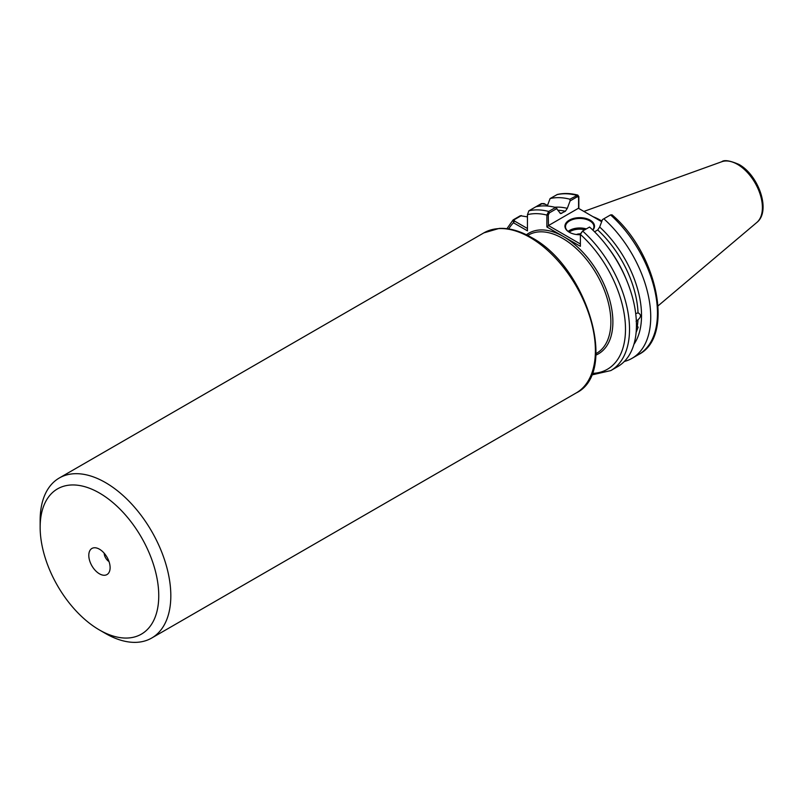 <?xml version="1.0" encoding="UTF-8"?>
<svg xmlns="http://www.w3.org/2000/svg" width="803" height="803" viewBox="0 0 803 803"><rect width="100%" height="100%" fill="white"/><g stroke="black" fill="none" stroke-linecap="round" stroke-linejoin="round"><path stroke-width="1.2" d="M109.007 561.558A7.107 4.105 60 0 1 104.179 553.207M99.452 573.814A15.066 8.703 60 0 1 88.972 557.694A15.066 8.703 60 0 1 95.647 547.817A15.066 8.703 60 0 1 99.452 549.202A15.066 8.703 60 0 1 109.409 571.646A15.066 8.703 60 0 1 99.452 573.814M105.484 633.467L99.452 629.984A83.873 48.421 -120 0 0 158.753 595.746A83.873 48.421 -120 0 0 99.452 493.032A83.873 48.421 -120 0 0 40.15 527.27A83.873 48.421 -120 0 0 99.452 629.984L105.484 633.467A92.395 53.349 60 0 0 151.687 638.044L576.263 392.918A92.395 53.349 -120 0 0 590.426 318.871A92.395 53.349 -120 0 0 530.06 237.457A92.395 53.349 -120 0 0 483.858 232.88L59.281 478.006A92.395 53.349 60 0 1 105.484 482.583A92.395 53.349 60 0 1 165.85 564.007A92.395 53.349 60 0 1 151.687 638.044M634.982 340.141L634.711 341.345M636.117 321.421L637.973 319.795C641.296 316.834 641.306 314.525 638.024 312.879L638.837 313.19M594.561 231.786L597.723 229.959A79.959 46.162 -120 0 1 638.024 312.879L635.715 313.632M636.438 326.711L638.164 327.052L636.217 332.281M580.388 234.727A14.785 8.532 180 0 1 569.267 232.228L569.267 232.228A14.785 8.532 180 0 1 569.267 220.163A14.785 8.532 180 0 1 590.165 220.163A14.785 8.532 180 0 1 592.855 230.11M592.714 229.979A14.213 8.211 0 0 0 593.929 226.657A14.213 8.211 0 0 0 589.763 220.855A14.213 8.211 0 0 0 574.275 219.078A14.213 8.211 0 0 0 565.503 226.657A14.213 8.211 0 0 0 569.468 232.348M576.464 234.526A5.209 3.011 180 0 1 580.489 233.894M601.909 221.096A63.477 36.647 -120 0 0 600.624 220.333A63.477 36.647 -120 0 0 592.965 216.669M545.418 204.303L541.352 203.611L528.876 210.808L527.451 214.682L527.451 230.842L513.448 222.762L513.408 219.741L520.344 215.736L527.451 216.87M580.639 233.613L582.617 231.043A90.337 52.155 60 0 1 610.812 370.584L617.748 366.58A90.337 52.155 60 0 0 589.553 227.048L582.617 231.043L580.388 234.426L580.388 246.32L546.873 226.968L546.873 215.074L548.67 211.45L555.606 207.445L560.584 213.618L565.352 211.279A79.959 46.162 -120 0 0 558.125 210.235M577.799 195.089C570.511 193.212 563.676 193.011 557.312 194.477L550.085 198.562A90.337 52.155 60 0 1 569.879 199.204L577.799 195.089L578.843 196.615L578.843 208.509M550.085 198.562L547.275 206.02M554.753 207.234A82.087 47.387 60 0 1 567.299 208.348L570.11 200.901L569.879 199.204M535.812 206.803A90.337 52.155 60 0 1 555.606 207.445M567.299 208.348L565.352 211.279M506.944 228.684L512.987 220.072L514.231 219.721L514.462 221.016L527.451 228.514M632.021 358.339L638.756 354.454C674.851 336.347 657.326 253.256 612.047 214.833L610.561 214.913L603.826 218.797A90.337 52.155 60 0 1 632.021 358.339A90.337 52.155 60 0 1 624.312 361.48M603.826 218.797L602.471 219.58L599.67 227.028A82.087 47.387 60 0 1 633.918 344.346M597.723 229.959L599.67 227.028M580.499 233.864L580.388 234.426A87.497 50.519 -120 0 1 625.176 321.782A87.497 50.519 -120 0 1 592.102 373.375M40.15 527.27L40.15 520.304A92.395 53.349 60 0 1 59.281 478.006M601.678 221.698L578.411 208.268L548.459 225.563L580.388 243.992M556.951 208.489L549.463 212.815L548.268 214.933L548.459 225.563M578.592 208.368L578.592 197.428L577.407 196.685L570.11 200.901M547.455 205.478L544.103 203.581L542.176 203.591L537.077 206.532M521.408 215.585L514.231 219.721M548.268 214.933L546.873 215.074A87.497 50.519 -120 0 0 527.451 214.682M548.268 225.874L546.873 226.968M578.843 196.615L578.592 197.428M508.7 228.935A87.497 50.519 -120 0 1 513.448 222.762L514.462 221.016M568.133 231.425A14.213 8.211 180 0 1 586.32 228.915M584.855 229.758A13.36 7.719 0 0 0 569.146 232.147M721.756 161.734C724.155 159.687 729.847 160.56 738.83 164.374C758.614 175.024 771.362 211.179 756.817 222.471A35.252 20.356 -120 0 0 759.979 193.774A35.252 20.356 -120 0 0 737.475 164.364A35.252 20.356 -120 0 0 721.756 161.734L583.881 211.43M595.967 353.631L596.739 353.19A68.235 39.397 -120 0 0 607.198 298.505A68.235 39.397 -120 0 0 562.632 238.381A68.235 39.397 -120 0 0 528.515 235.008L527.742 235.45M526.407 234.777A69.65 40.21 60 0 1 563.636 236.644A69.65 40.21 60 0 1 609.778 300.282A69.65 40.21 60 0 1 595.886 355.117M637.231 326.61A79.959 46.162 -120 0 0 637.973 319.795M577.407 196.685L576.614 195.31A90.337 52.155 -120 0 0 556.82 194.677M559.862 212.996A79.959 46.162 60 0 1 561.709 213.387M528.876 210.808A90.337 52.155 60 0 1 548.67 211.45L549.463 212.815M638.756 354.454A90.337 52.155 -120 0 0 610.561 214.913M607.63 246.922A79.959 46.162 60 0 1 625.979 278.711M541.352 203.611L542.176 203.591M483.858 232.88L499.185 228.423C509.303 227.911 519.973 230.883 531.195 237.347C586.782 266.265 619.013 372.381 576.263 392.918M756.817 222.471L658.089 305.843M591.43 375.021L610.812 370.584"/></g></svg>

